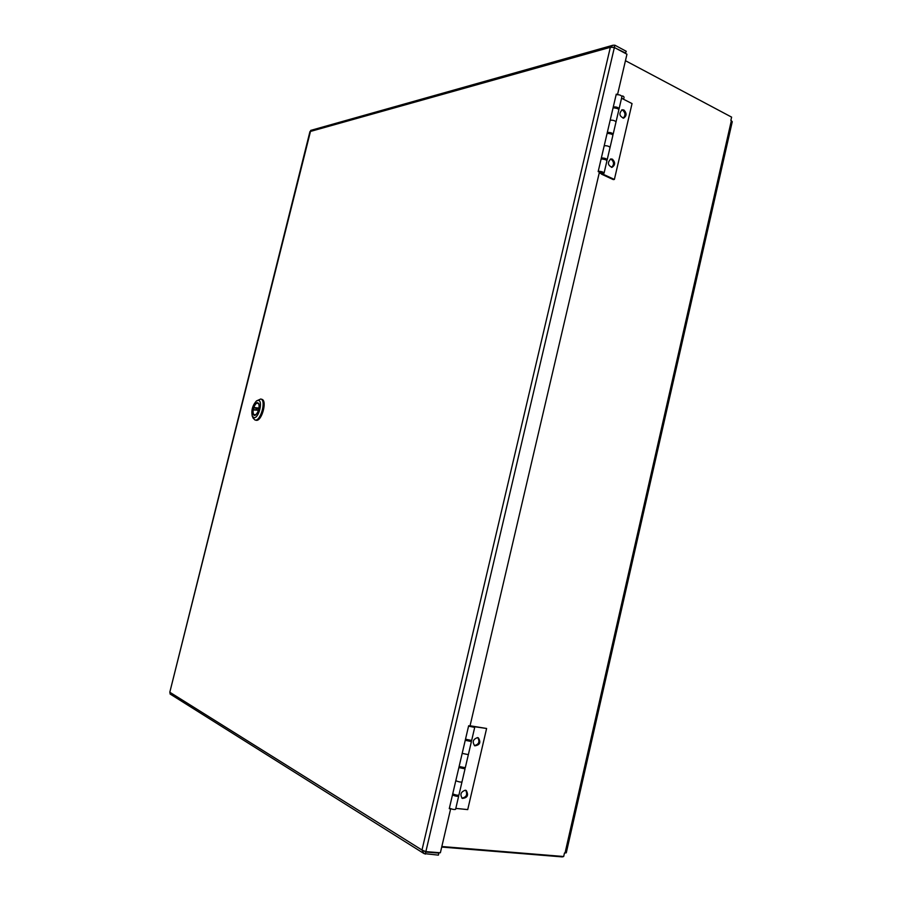 <?xml version="1.0" encoding="UTF-8"?>
<svg xmlns="http://www.w3.org/2000/svg" width="902" height="902" viewBox="0 0 902 902"><rect width="100%" height="100%" fill="white"/><g stroke="black" fill="none" stroke-linecap="round" stroke-linejoin="round"><path stroke-width="1.35" d="M621.929 96.503L622.606 95.962C624.263 96.593 624.5 97.653 623.305 99.141M621.929 98.442L621.692 97.585M441.845 846.527L563.682 856.505L564.472 852.988L566.276 852.818L732.266 121.68L730.868 120.372L731.612 117.125L625.447 60.693M563.13 856.46L562.081 856.37M563.175 856.674L562.217 856.889M449.929 808.406L450.65 808.812L449.264 808.677L468.645 725.772L470.01 725.975L599.413 172.158L598.173 171.583L616.269 94.146L617.171 94.597M613.473 47.22L614.465 47.096L614.905 45.213L612.92 45.247L610.35 47.299L614.375 47.49L425.857 851.635L440.379 852.773L450.65 808.812M625.289 53.342L626.281 51.313L614.905 45.213M613.755 47.287L625.841 53.184M612.898 45.258L310.728 130.395L169.801 692.251L309.95 131.579L610.35 47.299L421.989 850.022L425.857 851.635M424.515 851.274L425.755 852.063L438.879 853.089L438.406 855.13L424.03 853.585L421.989 850.022L169.971 692.341L170.095 694.01L424.03 853.585M438.879 853.089L438.068 852.593M614.375 47.49L626.958 54.233L617.532 94.609M424.583 851.33L425.755 852.063L425.282 854.115M254.916 419.949L255.942 420.219C261.557 422.283 267.657 400.341 261.76 399.304L260.746 399.011C266.631 400.048 260.531 422.001 254.916 419.949L253.124 418.111M256.529 400.905L258.243 400.341C263.294 400.409 258.75 418.72 253.924 417.649L252.278 416.172C251.106 410.387 252.526 405.302 256.529 400.905L260.746 399.011M257.645 402.709C253.293 402.168 250.812 418.494 255.807 414.852C258.694 411.673 259.72 407.986 258.874 403.803L257.645 402.709M258.942 403.961L257.228 403.059M253.89 407.805L253.428 409.666M253.981 414.649L255.909 414.773M256.067 409.959L256.439 408.55L253.823 407.501L258.964 408.087C259.325 405.257 258.919 403.589 257.735 403.081C256.292 402.968 254.984 404.434 253.823 407.501M258.603 410.275L253.225 409.891C252.864 412.721 253.27 414.401 254.454 414.909C255.886 415.021 257.194 413.556 258.367 410.5M253.225 409.891L258.603 410.263L253.507 409.655M256.439 408.55L258.987 408.843M623.079 118.185C625.684 115.591 625.582 112.942 622.763 110.224L621.681 109.943M623.868 109.988C626.845 113.145 626.777 115.862 623.643 118.128C619.223 116.189 618.749 113.393 622.222 109.762L623.868 109.988M611.466 167.366C614.262 164.795 614.206 162.123 611.308 159.35L610.372 159.102M612.402 159.169C615.457 162.371 615.322 165.1 612.018 167.344C607.621 165.224 607.249 162.416 610.902 158.944L612.402 159.169M601.341 158.008C604.396 157.951 606.336 158.56 607.159 159.846L606.584 160.263M605.479 159.654L602.209 158.966M602.615 173.658L601.578 173.601M607.317 132.436C610.372 132.323 612.311 132.955 613.123 134.297L612.605 134.725M611.5 134.071L608.14 133.372M607.08 133.451C610.135 133.349 612.075 133.97 612.886 135.323L610.023 147.578C609.211 146.259 607.271 145.639 604.216 145.718C607.271 145.639 609.211 146.259 610.023 147.578L607.159 159.846M613.044 107.947C616.1 107.8 618.039 108.432 618.84 109.841L615.987 122.063C615.175 120.676 613.247 120.056 610.18 120.18C613.247 120.056 615.175 120.676 615.987 122.063L613.123 134.297M613.281 106.932C616.348 106.774 618.276 107.406 619.076 108.826L618.603 109.255M617.475 108.544L614.082 107.845M601.454 174.131L613.292 179.599L614.386 179.43L602.536 173.962M614.386 179.43L632.043 103.583L621.546 98.239M619.076 108.826L621.918 96.615C621.128 95.172 619.2 94.541 616.134 94.721M598.229 171.324C601.273 171.301 603.212 171.91 604.058 173.161L606.922 160.872C606.099 159.586 604.148 158.977 601.104 159.023M604.058 173.161C603.393 173.838 601.769 173.804 599.199 173.06M599.108 172.011L602.48 172.823L599.334 172.474M474.362 745.559C478.861 744.477 480.011 741.839 477.801 737.644M477.575 737.599L478.342 737.836C481.093 742.402 479.909 745.063 474.79 745.83C472.05 741.963 472.975 739.223 477.575 737.599M461.903 798.123C466.435 797.244 467.71 794.628 465.725 790.299M465.308 790.22L466.278 790.524C468.781 795.271 467.462 797.898 462.32 798.417C459.783 794.549 460.775 791.821 465.308 790.22M452.725 793.873C455.589 795.068 457.652 795.463 458.915 795.079L461.982 781.944C460.73 782.293 458.667 781.887 455.803 780.726C458.667 781.887 460.73 782.293 461.982 781.944L465.037 768.82L458.87 767.591M459.118 766.497L465.297 767.737L468.352 754.636L462.185 753.384L468.352 754.636L471.408 741.557L465.252 740.294M465.5 739.2L471.656 740.463L474.711 727.407L468.555 726.133M470.055 725.772L486.606 728.478L467.721 809.601L455.803 808.384M486.606 728.478L472.727 726.46L474.711 727.407M470.325 726.099L473.099 727.001L470.325 726.099M465.387 739.696L466.537 739.854M469.762 740.677L471.408 741.557M466.458 740.192L469.683 741.016M459.028 766.903L460.178 767.05M463.402 767.873L465.037 768.82M460.088 767.433L463.312 768.256M452.657 794.188L453.683 794.301M457.156 795.203L458.656 796.173C457.393 796.567 455.33 796.162 452.466 794.966M453.706 794.752L456.931 795.587M449.388 808.136C452.252 809.353 454.315 809.759 455.589 809.331L458.656 796.173M470.404 726.133L472.964 726.967L470.404 726.133M565.035 853.033L731.364 120.631M253.992 407.873L259.066 408.448M621.952 96.119L622.606 95.962M562.262 856.9L441.721 847.057M252.278 416.172L253.169 418.201M258.446 403.284L257.735 403.081M255.142 415.1L254.454 414.909M600.36 171.876L601.397 172.09M456.874 795.846L457.032 795.181M463.267 768.493L463.425 767.782M469.638 741.207L469.807 740.452M453.65 795.012L453.796 794.346M460.031 767.658L460.2 766.948M466.413 740.384L466.582 739.629"/></g></svg>
